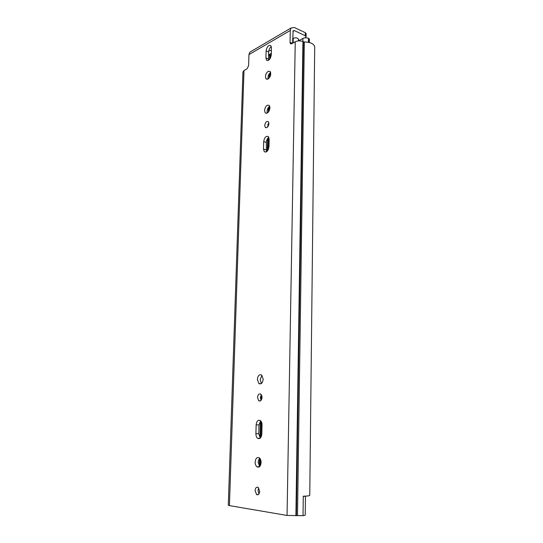 <?xml version="1.0" encoding="UTF-8"?>
<svg xmlns="http://www.w3.org/2000/svg" width="543" height="543" viewBox="0 0 543 543"><rect width="100%" height="100%" fill="white"/><g stroke="black" fill="none" stroke-linecap="round" stroke-linejoin="round"><path stroke-width="0.81" d="M268.127 78.986C267.726 76.285 268.568 74.086 270.645 72.375M267.998 79.061L266.07 78.864C264.875 76.156 265.581 73.631 268.194 71.276L270.156 71.466C271.337 74.194 270.618 76.733 267.998 79.061M267.38 127.225L268.88 122.772M264.719 125.494C265.337 122.229 266.552 120.946 268.364 121.652L268.941 123.58C268.323 126.852 267.108 128.134 265.303 127.435L264.719 125.494M267.332 113.025L267.095 111.396C267.292 109.055 268.167 107.338 269.722 106.238M264.516 110.453C265.323 106.211 266.898 104.541 269.24 105.43L269.952 107.847C269.138 112.096 267.563 113.779 265.235 112.883L264.516 110.453M261.407 383.487L260.172 379.618L261.97 375.315M257.355 379.428C257.911 375.532 259.357 374.079 261.699 375.07L263.192 379.17C262.629 383.073 261.19 384.532 258.855 383.555L257.355 379.428M261.081 400.334L260.368 397.591L261.359 394.652M257.531 397.456C257.952 394.469 259.059 393.349 260.857 394.109L262.065 397.395C261.645 400.381 260.545 401.501 258.753 400.754L257.531 397.456M259.663 466.573L258.047 461.971L259.513 457.987M255.156 462.039C255.631 458.285 257.002 456.873 259.276 457.797C260.484 458.774 261.095 460.369 261.108 462.582C260.633 466.342 259.269 467.767 257.002 466.844C255.78 465.867 255.162 464.265 255.156 462.039M258.984 493.892L257.993 490.499L258.719 487.906M255.074 490.655C255.414 487.797 256.452 486.711 258.19 487.404L259.703 491.3C259.357 494.164 258.325 495.25 256.595 494.564L255.074 490.655M268.575 60.253L268.629 51.979C268.839 49.617 269.742 47.852 271.337 46.671M266.443 151.823L266.294 142.415C266.477 140.101 267.332 138.411 268.86 137.345M260.26 438.12L258.773 433.769L259.004 424.931L260.62 420.798M292.602 43.25L293.118 30.754L294.306 30.578L305.268 35.723L305.315 32.682L306.143 33.686M266.097 50.886C266.959 46.596 268.541 44.859 270.842 45.673L271.446 47.818L271.269 54.945C270.414 59.241 268.833 60.972 266.532 60.144L265.914 57.958L266.097 50.886L268.629 51.979M268.982 146.753C268.201 150.961 266.633 152.603 264.292 151.667L263.484 149.04L263.688 141.553C264.468 137.345 266.036 135.702 268.391 136.632L269.172 139.205L268.982 146.753M256.147 424.877C256.656 421.063 258.061 419.63 260.368 420.587C261.482 421.517 262.038 423.004 262.045 425.06L261.821 434.013C261.319 437.828 259.921 439.26 257.633 438.316C256.486 437.373 255.916 435.853 255.909 433.748L256.147 424.877L259.004 424.931M243.997 70.549L229.424 505.614L228.298 505.2L242.952 71.927L243.997 70.549L247.011 68.852L248.599 65.737L248.959 54.585L249.8 52.196L251.124 51.422M229.424 505.614L287.05 515.443L303.028 515.694L303.279 496.214C307.352 496.105 309.51 495.827 309.754 495.386L309.754 495.352M305.315 32.682L294.36 27.503L291.089 27.978L290.267 30.483L290.043 42.313L290.417 43.63L291.74 43.739L295.249 41.763L287.05 515.443M305.227 515.171L303.035 515.667M314.702 47.01L314.702 46.874C314.017 43.8 310.562 42.164 304.324 41.96L302.94 41.587C300.265 40.582 297.7 40.637 295.249 41.763M306.143 33.646L306.103 36.686L304.956 37.847M306.103 36.686L305.268 35.723M305.227 515.192L305.458 496.139L303.279 496.512M269.919 107.08L269.165 107.439L269.07 111.071M268.541 55.4L271.276 54.748M270.034 72.837L269.932 76.923M269.185 106.625L269.165 107.439M270.462 75.667L269.959 75.932M299.213 40.861L298.501 39.239C297.523 37.772 295.779 37.46 293.254 38.302L292.691 38.628M299.213 40.521L302.919 38.451C304.704 37.637 306.551 37.589 308.472 38.322L309.374 39.028L309.327 42.51M271.31 53.479L269.206 54.51L270.618 55.114M268.758 50.872L271.385 50.336M270.977 53.336L271.317 53.194M269.328 55.379L269.206 54.51M290.267 30.483L248.959 54.585M290.043 42.313L292.378 43.379M304.324 41.96L297.503 515.68M303.374 41.784L296.403 515.701M302.94 41.587L295.901 515.741M292.833 31.433L294.306 30.578M255.909 433.748L258.773 433.769M263.688 141.553L266.294 142.415M263.484 149.04L266.097 149.882M265.914 57.958L268.446 59.031M261.902 395.888L261.821 398.901M261.251 421.612L260.857 437.42M260.307 459.005L260.138 466.003M261.081 395.032L260.952 400.137M260.423 420.981L259.995 437.848M259.982 438.323L257.633 438.316M259.479 458.02L259.276 466.172M268.771 122.874L268.724 124.944M268.405 137.664L268.093 149.997M269.715 55.372L269.613 59.323M269.247 73.753L269.138 78.104M268.391 107.514L268.269 112.231M267.971 123.967L267.903 126.634M267.604 138.526L267.285 151.13M270.475 55.196L270.407 58.128M298.501 39.239L298.474 40.895M293.254 38.302L293.172 42.931M302.919 38.451L302.872 41.553M308.472 38.322L308.417 42.3M308.899 42.408L308.953 38.546M266.07 78.864L267.176 79.312M314.702 46.874L309.754 495.386M249.8 52.196L291.089 27.978M290.417 43.63L291.082 43.929M256.595 494.564L258.495 494.456M257.002 466.844L259.425 466.776M258.753 400.754L260.525 400.829M258.855 383.555L261.108 383.697M264.292 151.667L265.67 152.108M265.235 112.883L266.464 113.331M265.303 127.435L266.301 127.781M266.532 60.144L267.57 60.585"/></g></svg>
